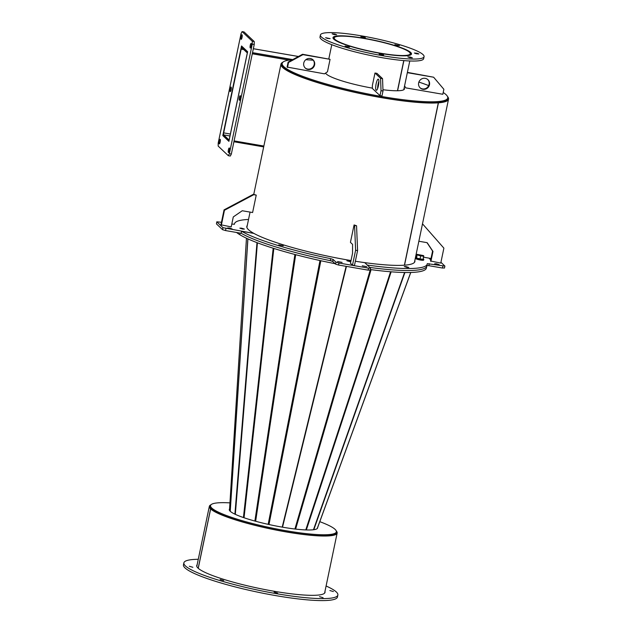 <?xml version="1.0" encoding="UTF-8"?>
<svg xmlns="http://www.w3.org/2000/svg" width="632" height="632" viewBox="0 0 632 632"><rect width="100%" height="100%" fill="white"/><g stroke="black" fill="none" stroke-linecap="round" stroke-linejoin="round"><path stroke-width="0.95" d="M382.96 89.728A40.353 5.917 11.8 0 0 397.978 90.739A40.353 5.917 11.8 0 0 404.464 88.922A40.353 5.917 11.8 0 0 404.156 87.895M404.219 89.389A40.353 5.917 11.8 0 0 403.951 88.891M404.401 265.195L438.316 102.834L437.439 102.582A84.57 12.403 11.8 0 1 343.042 89.46A84.57 12.403 11.8 0 1 281.975 64.377A84.57 12.403 11.8 0 0 339.779 88.646A84.57 12.403 11.8 0 0 433.939 102.763A84.57 12.403 11.8 0 0 447.535 98.963L447.74 97.968A84.57 12.403 11.8 0 0 443.198 92.493M292.466 59.74A84.57 12.403 11.8 0 0 282.18 63.382A84.57 12.403 11.8 0 0 339.984 87.651A84.57 12.403 11.8 0 0 434.144 101.768A84.57 12.403 11.8 0 0 447.74 97.968M428.678 85.589A84.57 12.403 11.8 0 0 418.874 82.065M313.306 60.222A84.57 12.403 11.8 0 0 305.777 59.724A84.57 12.403 -168.2 0 1 313.306 60.222M325.559 73.099A40.353 5.917 11.8 0 0 372.367 88.124M230.309 228.903L232.11 228.942L229.392 228.034L227.583 227.994L230.309 228.903M242.554 229.053L244.363 229.092L241.645 228.184L239.836 228.144L242.554 229.053M221.461 222.298L216.808 221.8L222.962 227.67L253.898 233.405A85.849 12.593 -168.2 0 1 246.812 226.382A85.849 12.593 -168.2 0 1 247.27 225.482M248.526 219.454A98.45 14.441 11.8 0 0 234.488 223.807A98.45 14.441 11.8 0 0 234.44 224.226L231.794 224.083M216.863 221.903L216.444 223.894L222.543 229.661L222.962 227.67M225.932 228.579L225.521 230.569L241.163 233.271A98.45 14.441 11.8 0 0 330.283 260.653L330.702 258.662L333.159 259.468L335.971 262.122L338.942 263.031L368.527 268.142L370.486 268.087L364.719 262.628A85.849 12.593 -168.2 0 1 355.358 261.245M225.521 230.569L222.543 229.661M216.444 223.894L216.808 221.8M404.891 55.829L404.061 55.505A38.813 5.696 11.8 0 0 410.239 53.767A38.813 5.696 11.8 0 0 393.136 45.235A38.813 5.696 11.8 0 0 354.718 37.091A38.813 5.696 11.8 0 0 334.249 37.888A38.813 5.696 11.8 0 0 351.345 46.42A38.813 5.696 11.8 0 0 403.927 55.513L404.749 55.837M404.907 55.766A39.84 5.846 11.8 0 0 411.242 53.973A39.84 5.846 11.8 0 0 393.689 45.22A39.84 5.846 11.8 0 0 354.26 36.861A39.84 5.846 11.8 0 0 333.246 37.683A39.84 5.846 11.8 0 0 350.792 46.428A39.84 5.846 11.8 0 0 404.764 55.766M397.599 90.747L403.895 60.601M397.457 90.747L403.761 60.593M404.519 265.187L438.442 102.826A85.597 12.553 11.8 0 0 448.538 99.169A85.597 12.553 11.8 0 0 447.535 96.546M437.549 102.613L437.557 102.574A84.57 12.403 11.8 0 0 447.535 98.963M437.557 102.574L438.442 102.826M224.06 209.871L253.369 194.3L256.237 195.114L252.603 212.534L242.246 210.748L233.287 216.934L231.209 226.896L220.939 224.802L224.06 209.871L224.463 210.258L253.772 194.688L253.369 194.3M221.35 225.19L224.463 210.258M253.772 194.688L256.237 195.114M312.856 59.677A5.656 5.443 -46.6 0 1 314.199 64.527A5.656 5.443 -46.6 0 1 305.09 67.885M314.602 64.914A5.656 5.443 -46.6 0 1 305.296 68.082A5.656 5.443 -46.6 0 1 307.579 58.721A5.656 5.443 -46.6 0 1 314.602 64.914M287.102 67.071L288.137 62.094L302.546 54.265L330.07 59.329L327.471 71.779L324.485 73.841L287.102 67.071M287.505 67.45L288.548 62.473L288.137 62.094M288.548 62.473L302.949 54.652L302.546 54.265M302.949 54.652L330.07 59.329M229.005 140.904L223.459 135.888A2.773 0.64 99.8 0 1 223.475 132.68L240.966 48.956A2.773 0.64 99.8 0 1 241.985 46.736A2.773 0.64 99.8 0 1 242.072 46.784L247.618 51.8M228.705 140.849L228.918 139.854L223.665 134.893A1.746 0.403 99.8 0 1 223.673 132.87L241.171 49.146A1.746 0.403 99.8 0 1 241.811 47.748A1.746 0.403 99.8 0 1 241.866 47.779L247.112 52.74L247.325 51.745M252.523 52.646L292.742 59.59M233.911 141.75L263.686 146.893M252.318 53.641L289.432 60.048L252.318 53.641M247.317 52.938L229.116 140.043L247.373 52.946M252.287 53.791L288.935 60.119M263.86 146.047L234.085 140.904M242.032 34.815A2.315 0.529 99.8 0 1 242.056 37.32A2.315 0.529 99.8 0 1 241.171 39.342A2.315 0.529 99.8 0 1 241.092 39.303A2.315 0.529 99.8 0 1 241.069 36.798A2.315 0.529 99.8 0 1 241.953 34.776A2.315 0.529 99.8 0 1 242.032 34.815M231.107 87.082A2.315 0.529 99.8 0 1 231.13 89.586A2.315 0.529 99.8 0 1 230.245 91.608A2.315 0.529 99.8 0 1 230.174 91.569A2.315 0.529 99.8 0 1 230.151 89.065A2.315 0.529 99.8 0 1 231.036 87.042A2.315 0.529 99.8 0 1 231.107 87.082M220.189 139.356A2.315 0.529 99.8 0 1 220.213 141.852A2.315 0.529 99.8 0 1 219.328 143.875A2.315 0.529 99.8 0 1 219.257 143.835A2.315 0.529 99.8 0 1 219.233 141.331A2.315 0.529 99.8 0 1 220.118 139.309A2.315 0.529 99.8 0 1 220.189 139.356M251.18 43.474A2.315 0.529 99.8 0 1 251.204 45.978A2.315 0.529 99.8 0 1 250.319 47.992A2.315 0.529 99.8 0 1 250.248 47.953A2.315 0.529 99.8 0 1 250.225 45.457A2.315 0.529 99.8 0 1 251.109 43.434A2.315 0.529 99.8 0 1 251.18 43.474M240.263 95.74A2.315 0.529 99.8 0 1 240.286 98.244A2.315 0.529 99.8 0 1 239.402 100.259A2.315 0.529 99.8 0 1 239.323 100.219A2.315 0.529 99.8 0 1 239.299 97.723A2.315 0.529 99.8 0 1 240.192 95.701A2.315 0.529 99.8 0 1 240.263 95.74M229.345 148.006A2.315 0.529 99.8 0 1 229.369 150.511A2.315 0.529 99.8 0 1 228.484 152.525A2.315 0.529 99.8 0 1 228.405 152.486A2.315 0.529 99.8 0 1 228.381 149.989A2.315 0.529 99.8 0 1 229.266 147.967A2.315 0.529 99.8 0 1 229.345 148.006M252.263 41.222L242.096 31.6L241.061 33.607L218.19 143.116L218.174 146.087L228.342 155.709L229.369 153.702L252.247 44.185L252.263 41.222L254.238 41.562L244.063 31.94L242.096 31.6M228.91 141.339L247.625 51.737L241.527 45.97L222.812 135.572L228.91 141.339M254.238 41.562L254.222 44.532L252.247 44.185M229.369 153.702L231.344 154.042L254.222 44.532M231.344 154.042L230.317 156.049L228.342 155.709M222.812 135.572L223.333 135.659M346.905 46.784L349.599 47.005L345.072 46.057L346.905 46.784M327.439 38.418L330.133 38.639L325.599 37.691L327.439 38.418M333.965 34.539L336.659 34.76L334.818 34.033L332.124 33.812L333.965 34.539M362.665 37.422L365.351 37.644L363.519 36.917L360.825 36.696L362.665 37.422M396.722 45.378L399.416 45.599L394.889 44.651L396.722 45.378M416.196 53.744L418.882 53.965L417.049 53.238L414.355 53.017L416.196 53.744M409.67 57.623L412.356 57.844L410.524 57.117L407.83 56.896L409.67 57.623M380.97 54.739L383.656 54.96L381.823 54.234L379.129 54.012L380.97 54.739M364.854 50.22A40.1 5.886 11.8 0 0 411.495 54.028A40.1 5.886 11.8 0 0 379.635 41.436A40.1 5.886 11.8 0 0 332.993 37.628A40.1 5.886 11.8 0 0 364.854 50.22M320.408 34.997L319.997 36.988A52.954 7.766 11.8 0 0 362.065 53.617A52.954 7.766 11.8 0 0 423.661 58.65L424.072 56.659A52.954 7.766 11.8 0 0 382.005 40.029A52.954 7.766 11.8 0 0 320.408 34.997A52.954 7.766 11.8 0 0 362.484 51.627A52.954 7.766 11.8 0 0 424.072 56.659M355.611 250.24L354.584 225.427L354.078 224.945L350.436 242.364L352.577 244.387L352.538 253.298L350.46 263.252L352.49 265.171L355.611 250.24L357.586 250.58L356.559 225.766L354.584 225.427M357.586 250.58L354.465 265.511L352.49 265.171M356.559 225.766L354.078 224.945M418.858 241.242L427.153 242.68L432.983 251.418L432.58 251.038L430.503 260.992L440.765 263.078L443.885 248.147L422.5 223.823M432.983 251.418L430.906 261.379M432.58 251.038L426.979 242.648M342.102 262.399L337.614 261.537L342.102 262.399M366.757 266.657L362.27 265.796L366.757 266.657M283.255 245.73L278.775 244.876L283.255 245.73M350.855 261.372L346.897 260.787L350.76 261.83M351.029 260.55A85.849 12.593 -168.2 0 1 253.898 233.405L241.582 231.28L241.163 233.271A98.45 14.441 11.8 0 0 332.803 261.158M241.582 231.28A98.45 14.441 11.8 0 0 330.702 258.662M333.159 259.468L332.74 261.458L335.553 264.113L335.971 262.122M338.942 263.031L338.523 265.021L368.108 270.133L368.527 268.142M370.068 270.077L368.108 270.133M338.523 265.021L335.553 264.113M332.74 261.458L330.283 260.653M436.483 263.797L434.682 263.757L437.399 264.658L439.208 264.697L436.483 263.797M430.937 258.915L429.594 258.946L430.811 259.515M406.099 266.593L404.29 266.546L407.016 267.454L408.817 267.494L406.099 266.593M414.837 260.495A85.849 12.593 -168.2 0 1 414.892 261.498A85.849 12.593 -168.2 0 1 364.719 262.628L367.255 265.029A98.45 14.441 11.8 0 0 427.224 264.073A98.45 14.441 11.8 0 0 427.264 263.655L444.896 266.088L440.931 262.288M369.799 267.431A98.45 14.441 11.8 0 0 426.805 266.064A98.45 14.441 11.8 0 1 369.799 267.431M429.278 263.686L428.859 265.685L442.471 268.031L442.89 266.04M431.024 258.488L423.614 257.208M416.709 256.015L415.809 255.857L416.709 256.015M444.43 267.976L442.471 268.031M428.859 265.685L426.908 265.574M416.946 254.886A98.45 14.441 11.8 0 0 416.101 254.459M376.159 83.677A5.656 1.296 -80.2 0 0 376.317 90.313A5.656 1.296 -80.2 0 0 378.402 85.794A5.656 1.296 -80.2 0 0 378.244 79.166A5.656 1.296 -80.2 0 0 376.159 83.677M378.876 81.362A5.656 1.296 -80.2 0 0 378.134 84.024A5.656 1.296 -80.2 0 0 377.652 88.456M379.99 95.653L381.033 90.676L380.567 78.313L374.981 73.02L372.374 85.47L372.367 88.441L379.99 95.653L381.965 95.993L383.008 91.016L381.033 90.676M383.008 91.016L382.542 78.652L376.949 73.359L374.981 73.02M382.542 78.652L380.567 78.313M418.645 82.879A5.656 5.443 133.4 0 0 425.668 89.065A5.656 5.443 133.4 0 0 427.951 79.703A5.656 5.443 133.4 0 0 418.645 82.879M419.98 87.722A5.656 5.443 133.4 0 0 429.081 84.364A5.656 5.443 133.4 0 0 427.746 79.521M404.527 86.134L405.847 87.888L442.827 94.271L443.869 89.294L433.623 77.215L407.332 72.672M404.559 85.96L405.847 87.888M407.395 72.372L433.623 77.215M282.946 62.165A85.597 12.553 11.8 0 0 280.971 64.164A85.597 12.553 11.8 0 0 342.773 89.554A85.597 12.553 11.8 0 0 438.316 102.834M198.187 568.263L210.598 508.871A65.286 9.575 11.8 0 1 209.334 506.358L196.781 566.43M211.017 504.755A65.286 9.575 11.8 0 0 209.334 506.358M211.578 509.084L210.598 508.871M229.945 502.875A64.259 9.425 11.8 0 0 210.551 505.576L210.338 506.572A64.259 9.425 11.8 0 0 211.586 509.044M229.566 508.981A45.109 6.62 11.8 0 0 229.29 509.495A45.109 6.62 11.8 0 0 282.378 527.159A45.109 6.62 11.8 0 0 317.612 527.941A45.109 6.62 11.8 0 0 317.62 527.625M210.551 505.576A64.259 9.425 11.8 0 0 286.162 530.738A64.259 9.425 11.8 0 0 336.35 531.86A64.259 9.425 11.8 0 0 319.792 521.669M210.338 506.572A64.259 9.425 11.8 0 0 285.956 531.733A64.259 9.425 11.8 0 0 336.145 532.855A64.259 9.425 11.8 0 1 278.736 530.422A64.259 9.425 11.8 0 1 211.633 509.092L210.646 508.926A65.286 9.575 11.8 0 0 278.823 530.596A65.286 9.575 11.8 0 0 337.148 533.06A65.286 9.575 11.8 0 0 336.248 530.919M236.589 232.481A98.45 14.441 11.8 0 0 239.805 234.701L240.144 233.097L239.805 234.701A98.45 14.441 11.8 0 0 335.102 263.686M247.847 238.857L230.174 511.241M370.249 269.54A98.45 14.441 11.8 0 0 426.387 268.055L427.224 264.073M319.523 596.671L323.063 597.69L319.523 596.671M329.857 590.533L333.396 591.552L329.857 590.533M189.331 566.264L192.871 567.291L189.331 566.264M220.157 579.512L223.696 580.532L220.157 579.512M274.091 592.105L277.622 593.124L274.091 592.105M324.951 591.465A65.546 9.614 -168.2 0 1 325.03 592.35A65.546 9.614 -168.2 0 1 296.906 594.436A65.546 9.614 -168.2 0 1 229.945 581.235A65.546 9.614 -168.2 0 1 196.71 565.545A65.546 9.614 -168.2 0 1 197.129 564.763M326.096 585.998A78.652 11.542 -168.2 0 1 337.859 595.036A78.652 11.542 -168.2 0 1 304.111 597.532A78.652 11.542 -168.2 0 1 223.76 581.693A78.652 11.542 -168.2 0 1 183.873 562.859A78.652 11.542 -168.2 0 1 198.274 559.296M337.859 595.036L337.449 597.027A78.652 11.542 -168.2 0 1 303.7 599.523A78.652 11.542 -168.2 0 1 223.341 583.684A78.652 11.542 -168.2 0 1 183.462 564.85L183.873 562.859M230.238 511.296L247.918 238.888M346.131 266.333L282.212 527.128M282.52 527.183L346.439 266.388M210.646 508.926L198.243 568.31M416.417 257.445A4.116 0.6 11.8 0 0 415.745 257.635L415.579 258.425A4.116 0.6 11.8 0 0 417.641 259.404A4.116 0.6 11.8 0 0 421.821 260.234A4.116 0.6 11.8 0 0 423.638 260.108L423.803 259.31A4.116 0.6 11.8 0 0 423.266 258.875M415.745 257.635A4.116 0.6 11.8 0 0 417.807 258.607A4.116 0.6 11.8 0 0 421.986 259.436A4.116 0.6 11.8 0 0 423.803 259.31M423.598 255.612L417.065 254.34L416.401 257.524L416.614 258.148L423.148 259.42L423.598 255.612M417.065 254.34L416.614 258.148M417.286 254.957L420.659 255.905L419.996 259.096M420.659 255.905L423.819 256.237M253.345 48.727L298.407 56.509M309.467 58.421L311.149 58.713M223.665 134.893L229.732 135.935M223.673 132.87L230.143 133.992M241.171 49.146L243.786 49.596M246.464 238.217L229.479 510.395L246.456 238.217M234.907 514.148L256.987 242.641M320.835 260.732L268.987 524.528M257.406 242.799L235.325 514.345M243.423 517.537L273.198 248.234M273.822 248.431L244.047 517.758M254.878 521.052L294.907 254.491M295.673 254.688L255.644 521.266M268.158 524.347L319.997 260.542M294.907 529.008L370.344 269.556M410.768 272.471L317.28 528.51M371.071 269.651L295.634 529.095M305.762 529.924L390.576 271.768M391.137 271.815L306.33 529.948M313.456 529.75L404.583 272.503M404.914 272.51L313.804 529.711M317.201 528.589L410.713 272.471M281.975 64.377L282.18 63.382M234.488 223.807L234.385 224.297M325.772 73.446L325.891 72.87M328.83 58.8L331.784 44.682M333.103 38.331L333.246 37.683M403.769 89.744L409.781 60.972M411.108 54.629L411.242 53.973M448.538 99.169L414.442 262.399M241.985 46.736L242.419 46.815M253.353 48.703L298.454 56.485M309.696 58.428L310.936 58.642M370.534 268.181L370.115 270.172M444.896 266.088L444.486 268.079M280.971 64.164L253.764 194.372M250.067 212.099L246.867 227.394M336.35 531.86L336.145 532.855M410.784 272.471L317.303 528.486M337.148 533.06L324.603 593.132"/></g></svg>
